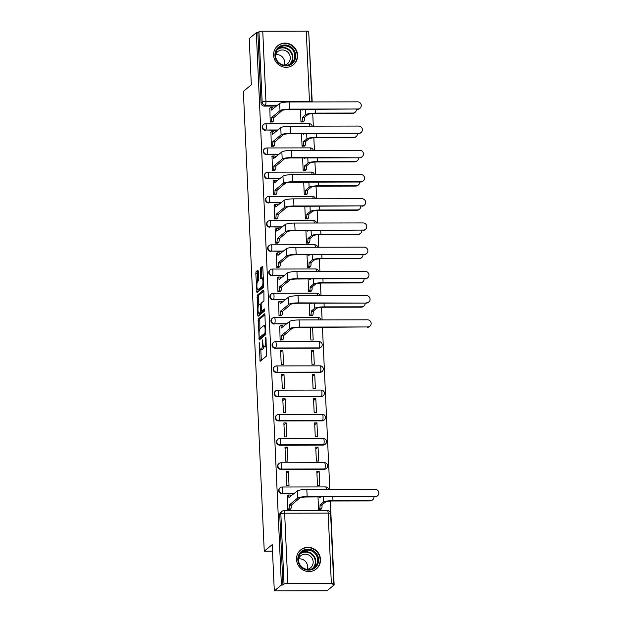 <?xml version="1.0" encoding="UTF-8"?>
<svg xmlns="http://www.w3.org/2000/svg" width="622" height="622" viewBox="0 0 622 622"><rect width="100%" height="100%" fill="white"/><g stroke="black" fill="none" stroke-linecap="round" stroke-linejoin="round"><path stroke-width="0.93" d="M259.211 342.598L260.097 361.32L266.465 356.095L266.014 338.096L265.718 337.233L265.617 340.592A4.96 1.143 -90.1 0 1 264.723 346.392L264.195 346.827A4.96 1.143 -90.1 0 1 263.985 346.913A4.96 1.143 -90.1 0 1 262.849 342.87L262.461 339.915L262.36 343.274A4.96 1.143 -90.1 0 1 261.465 349.074L260.937 349.51A4.96 1.143 -90.1 0 1 260.727 349.595A4.96 1.143 -90.1 0 1 259.599 345.56L259.211 342.598M275.266 348.297L318.783 348.211A3.157 3.024 50.5 0 0 320.649 347.542L321.045 347.216A3.157 3.024 -129.5 0 1 319.172 347.885L275.655 347.97A3.157 3.024 -129.5 0 1 273.501 342.427L273.112 342.753A3.157 3.024 50.5 0 0 275.266 348.297L275.655 347.97A3.157 0.731 89.9 0 0 276.23 344.277A3.157 0.731 89.9 0 0 275.507 341.703A3.157 3.157 0 0 0 273.501 342.427M276.362 372.508L319.879 372.43A3.157 3.024 50.5 0 0 321.753 371.762L322.142 371.435A3.157 3.024 -129.5 0 1 320.276 372.104L276.759 372.189A3.157 3.024 -129.5 0 1 274.605 366.646L274.209 366.972A3.157 3.024 50.5 0 0 276.362 372.508L276.759 372.189A3.157 0.731 89.9 0 0 277.326 368.496A3.157 0.731 89.9 0 0 276.611 365.923A3.157 3.157 0 0 0 274.605 366.646M277.466 396.727L320.983 396.642A3.157 3.024 50.5 0 0 322.849 395.981L323.238 395.654A3.157 3.024 -129.5 0 1 321.372 396.323L277.855 396.408A3.157 3.024 -129.5 0 1 275.702 390.865L275.313 391.184A3.157 3.024 50.5 0 0 277.466 396.727L277.855 396.408A3.157 0.731 89.9 0 0 278.431 392.715A3.157 0.731 89.9 0 0 277.707 390.142A3.157 3.157 0 0 0 275.702 390.865M278.563 420.946L322.079 420.861A3.157 3.024 50.5 0 0 323.945 420.2L324.342 419.873A3.157 3.024 -129.5 0 1 322.468 420.542L278.959 420.627A3.157 3.024 -129.5 0 1 276.806 415.084L276.409 415.403A3.157 3.024 50.5 0 0 278.563 420.946L278.959 420.627A3.157 0.731 89.9 0 0 279.527 416.934A3.157 0.731 89.9 0 0 278.812 414.361A3.157 3.157 0 0 0 276.806 415.084M279.667 445.165L323.176 445.08A3.157 3.024 50.5 0 0 325.049 444.411L325.438 444.092A3.157 3.024 -129.5 0 1 323.572 444.761L280.055 444.839A3.157 3.024 -129.5 0 1 277.902 439.295L277.513 439.622A3.157 3.024 50.5 0 0 279.667 445.165L280.055 444.839A3.157 0.731 89.9 0 0 280.631 441.146A3.157 0.731 89.9 0 0 279.908 438.58A3.157 3.157 0 0 0 277.902 439.295M280.763 469.385L324.28 469.299A3.157 3.024 50.5 0 0 326.146 468.63L326.542 468.312A3.157 3.024 -129.5 0 1 324.668 468.972L281.152 469.058A3.157 3.024 -129.5 0 1 279.006 463.514L278.609 463.841A3.157 3.024 50.5 0 0 280.763 469.385L281.152 469.058A3.157 0.731 89.9 0 0 281.727 465.365A3.157 0.731 89.9 0 0 281.004 462.791A3.157 3.157 0 0 0 279.006 463.514M296.507 559.458A12.323 11.787 50.5 0 0 303.746 570.335A12.323 11.787 50.5 0 0 316.341 568.943A12.323 11.787 50.5 0 0 320.493 559.411A12.323 11.787 50.5 0 0 313.247 548.534A12.323 11.787 50.5 0 0 300.659 549.926A12.323 11.787 50.5 0 0 296.507 559.458M273.61 55.226A12.323 11.787 50.5 0 0 280.849 66.103A12.323 11.787 50.5 0 0 293.444 64.711A12.323 11.787 50.5 0 0 297.596 55.179A12.323 11.787 50.5 0 0 290.35 44.302A12.323 11.787 50.5 0 0 277.762 45.694A12.323 11.787 50.5 0 0 273.61 55.226M258.278 271.394L257.928 270.135L256.093 271.612L255.813 273.431L256.987 292.674L263.347 287.45L263.635 285.638L262.811 267.654L262.461 266.395L260.26 268.183L260.33 277.692L260.68 278.951L261.808 278.05A4.152 0.956 -90.1 0 1 261.986 277.98A4.152 0.956 -90.1 0 1 262.943 281.735A4.152 0.956 -90.1 0 1 262.173 286.206L258.029 289.627A4.152 0.956 -90.1 0 1 257.85 289.697A4.152 0.956 -90.1 0 1 256.894 285.933A4.152 0.956 -90.1 0 1 257.656 281.471L258.348 280.903L258.628 279.091L258.278 271.394M287.83 583.537L331.347 583.459A3.157 0.568 177.4 0 1 333.796 583.903A3.157 0.568 177.4 0 1 333.711 584.035L332.607 584.952L334.146 584.944L327.048 590.799L274.302 590.9L272.203 544.639L264.249 551.193L243.373 91.364L251.327 84.81L249.22 38.541L256.318 32.694L281.401 585.045L282.94 585.045L284.044 584.136L280.849 513.811A3.157 3.024 -129.5 0 1 281.914 511.362L280.81 512.279A3.157 3.024 -129.5 0 0 279.745 514.721L280.849 513.811A3.157 0.568 177.4 0 1 284.643 513.212L287.83 583.537A3.157 0.568 177.4 0 0 284.044 584.136M274.302 590.9L281.401 585.045M258.247 319.008L259.203 340.032L265.501 334.838L264.964 315.043L264.544 313.815L258.247 319.008L259.786 319L259.872 328.844M257.71 315.105L257.174 295.31L263.471 290.116L263.891 291.353L263.961 300.861L261.403 302.968L261.123 304.78L261.707 311.148L264.482 308.909L264.529 311.054L258.122 316.341L257.71 315.105L259.242 315.105L259.164 313.379M276.502 106.09L264.264 106.113L265.369 105.204A3.157 3.024 -129.5 0 1 262.157 102.101L258.962 31.776A3.157 0.568 -2.6 0 1 262.748 31.186L306.265 31.1A3.157 0.568 -2.6 0 1 308.714 31.543L311.902 101.868A3.157 0.568 -2.6 0 0 309.461 101.425L306.265 31.1M334.146 584.944L330.336 501.068M329.808 489.421L322.453 327.421M322.11 319.895L321.535 307.322M321.006 295.675L320.439 283.103M319.91 271.464L319.335 258.892M318.806 247.245L318.239 234.673M317.71 223.026L317.134 210.454M316.606 198.807L316.038 186.235M315.51 174.588L314.942 162.015M314.413 150.369L313.838 137.796M313.309 126.157L312.742 113.585M312.213 101.938L308.761 32.593M256.318 32.694L257.858 32.686L258.962 31.776M287.434 495.61L287.815 509.581L290.116 509.379M288.39 471.39L286.081 471.39L286.719 485.362L289.02 485.362L288.39 471.39L286.167 473.218M319.14 471.328L316.839 471.328L317.469 485.3L319.778 485.3L319.14 471.328L316.917 473.163M287.286 447.171L284.985 447.171L285.615 461.143L287.924 461.143L287.286 447.171L285.063 448.998M318.044 447.109L315.735 447.117L316.373 461.089L318.674 461.081L318.044 447.109L315.82 448.944M286.19 422.952L283.881 422.952L284.518 436.924L286.828 436.924L286.19 422.952L283.966 424.787M316.94 422.89L314.639 422.898L315.268 436.869L317.578 436.862L316.94 422.89L314.716 424.725M285.086 398.733L282.785 398.741L283.414 412.713L285.723 412.705L285.086 398.733L282.87 400.568M315.844 398.671L313.535 398.679L314.172 412.65L316.474 412.643L315.844 398.671L313.62 400.506M283.99 374.514L281.68 374.522L282.318 388.493L284.627 388.486L283.99 374.514L281.766 376.349M314.74 374.452L312.438 374.46L313.068 388.431L315.377 388.423L314.74 374.452L312.516 376.287M282.893 350.295L280.584 350.303L281.222 364.274L283.523 364.267L282.893 350.295L280.67 352.13M313.643 350.24L311.334 350.24L311.972 364.212L314.281 364.212L313.643 350.24L311.42 352.068M279.737 326.083L280.118 340.055L282.419 339.853M310.3 327.444L310.868 339.993L313.177 339.993L312.609 327.436M310.821 327.444L310.324 327.856M278.633 301.864L279.021 315.836L281.315 315.634M309.204 303.225L309.772 315.782L312.073 315.572M277.536 277.645L277.917 291.617L280.219 291.415M308.1 279.006L308.675 291.562L310.969 291.353M276.44 253.426L276.821 267.398L279.115 267.196M307.004 254.787L307.571 267.343L309.873 267.141M275.336 229.215L275.717 243.186L278.018 242.977M305.9 230.568L306.475 243.124L308.769 242.922M274.24 204.996L274.621 218.967L276.914 218.765M304.803 206.356L305.371 218.905L307.672 218.703M273.136 180.777L273.517 194.748L275.818 194.546M303.707 182.137L304.275 194.686L306.568 194.484M272.039 156.557L272.42 170.529L274.714 170.327M302.603 157.918L303.171 170.467L305.472 170.265M270.935 132.338L271.324 146.31L273.618 146.108M301.507 133.699L302.074 146.256L304.368 146.046M269.839 108.119L270.22 122.091L272.522 121.889M300.403 109.48L300.97 122.036L303.272 121.826M277.599 130.309L265.757 130.006A3.157 3.024 -129.5 0 1 263.604 124.462L263.215 124.789A3.157 3.024 50.5 0 0 265.369 130.332M278.703 154.528L266.861 154.225A3.157 3.024 -129.5 0 1 264.708 148.681L264.311 149.008A3.157 3.024 50.5 0 0 266.465 154.551M279.799 178.747L267.958 178.444A3.157 3.024 -129.5 0 1 265.804 172.9L265.415 173.227A3.157 3.024 50.5 0 0 267.569 178.771M280.903 202.959L269.062 202.663A3.157 3.024 -129.5 0 1 266.908 197.12L266.511 197.446A3.157 3.024 50.5 0 0 268.665 202.99M281.999 227.178L270.158 226.882A3.157 3.024 -129.5 0 1 268.004 221.339L267.615 221.657A3.157 3.024 50.5 0 0 269.769 227.201M283.096 251.397L271.254 251.101A3.157 3.024 -129.5 0 1 269.108 245.558L268.712 245.877A3.157 3.024 50.5 0 0 270.865 251.42M284.2 275.616L272.358 275.313A3.157 3.024 -129.5 0 1 270.205 269.777L269.816 270.096A3.157 3.024 50.5 0 0 271.962 275.639M285.296 299.835L273.455 299.532A3.157 3.024 -129.5 0 1 271.309 293.988L270.912 294.315A3.157 3.024 50.5 0 0 273.066 299.858M286.4 324.054L274.559 323.751A3.157 3.024 -129.5 0 1 272.405 318.207L272.016 318.534A3.157 3.024 50.5 0 0 274.162 324.078M294.097 493.58L282.256 493.277A3.157 3.024 -129.5 0 1 280.102 487.734L279.713 488.06A3.157 3.024 50.5 0 0 281.859 493.604M264.249 551.193L272.498 551.178M317.998 496.97L318.573 509.519L320.866 509.317M257.858 32.686L261.053 103.019A3.157 3.024 50.5 0 0 264.264 106.113M282.94 585.045L279.745 514.721M260.727 349.595L262.266 349.595A4.96 1.143 -90.1 0 0 262.476 349.51L260.937 349.51M263.759 346.812A4.96 1.143 -90.1 0 1 263.005 349.074L262.476 349.51M263.985 346.913L265.524 346.913A4.96 1.143 -90.1 0 0 265.734 346.819L264.195 346.827M266.387 346.252A4.96 1.143 -90.1 0 1 266.255 346.392L265.734 346.819M260.812 349.595L261.31 360.356M264.949 314.748L259.786 319M260.268 337.598L260.338 339.099M259.195 336.72L259.491 337.583L265.019 333.027L265.12 329.543A4.96 1.143 -90.1 0 0 263.985 325.508A4.96 1.143 -90.1 0 0 263.775 325.594L259.996 328.711A4.96 1.143 -90.1 0 0 259.094 334.512L259.195 336.72M260.937 337.583L259.491 337.583M265.781 333.664L261.03 337.583M258.791 305.122L258.425 297.122L256.886 297.122M263.868 291.049L258.705 295.31L258.425 297.122M263.176 311.117L264.731 309.943M258.752 305.153A4.152 0.956 -90.1 0 0 257.99 309.616A4.152 0.956 -90.1 0 0 258.946 313.379A4.152 0.956 -90.1 0 0 259.125 313.301L260.587 312.096L260.634 305.184L260.284 303.917L258.752 305.153M258.946 313.379L260.486 313.371A4.152 0.956 -90.1 0 0 260.657 313.301L259.125 313.301M262.383 311.14L262.119 312.096L260.657 313.301M257.85 289.697L259.39 289.697A4.152 0.956 -90.1 0 0 259.568 289.619L258.029 289.627M263.627 286.268L259.568 289.619M262.795 267.359L261.8 268.175L261.52 269.987L261.885 277.995M258.091 289.697L258.192 291.702M258.262 271.091L257.632 271.612L257.352 273.423L257.718 281.424M372.733 499.769L372.267 500.15A3.631 3.475 -129.5 0 1 370.113 500.92L332.521 500.99A5.925 1.073 177.4 0 0 325.415 502.102L322.033 504.893L320.027 504.901L323.417 502.109A7.977 1.438 -2.6 0 1 332.988 500.609L370.58 500.531A3.631 3.475 50.5 0 0 373.946 496.861M322.033 504.893L322.04 505.126A3.157 0.731 89.9 0 1 321.465 508.819L319.467 508.827A3.157 0.731 -90.1 0 0 320.042 505.134L320.027 504.901M318.627 509.519L319.467 508.827M319.988 497.522L320.672 496.962M319.692 497.53A3.157 0.731 -90.1 0 0 319.661 496.962M320.625 509.519L321.465 508.819M375.501 496.473A3.631 3.475 50.5 0 0 378.627 491.73A3.631 3.475 50.5 0 0 375.175 489.335L306.825 489.467L307.151 496.605L375.501 496.473L306.685 496.994A5.925 1.073 177.4 0 0 299.586 498.105L291.29 505.188A3.157 0.731 89.9 0 1 290.715 508.882L289.875 509.573M377.647 495.711L377.189 496.092A3.631 3.475 -129.5 0 1 375.035 496.861M291.275 504.955L289.277 504.963L297.588 498.105A7.977 1.438 -2.6 0 1 307.151 496.605M287.869 509.581L288.717 508.889A3.157 0.731 -90.1 0 0 289.284 505.196L289.277 504.963M290.085 495.065A3.157 0.731 89.9 0 1 290.225 495.011A3.157 0.731 89.9 0 1 290.808 496.286M287.193 495.812L288.087 495.065A3.157 0.731 -90.1 0 1 288.227 495.011A3.157 0.731 -90.1 0 1 288.942 497.584L297.262 490.968A7.977 1.438 -2.6 0 1 306.825 489.467M303.435 568.757A10.667 10.201 -129.5 0 1 298.988 554.451A10.667 10.201 -129.5 0 1 312.99 550.587A10.667 10.201 -129.5 0 1 317.438 564.893A10.667 10.201 -129.5 0 1 303.435 568.757M312.462 551.403A9.874 9.447 50.5 0 0 301.756 552.196A9.874 9.447 50.5 0 0 303.614 568.228A9.874 9.447 50.5 0 0 314.32 567.435A9.874 9.447 50.5 0 0 312.462 551.403M298.474 558.914A7.775 7.433 -129.5 0 1 307.105 569.371M298.42 559.077A7.775 7.433 -129.5 0 1 309.08 555.205A7.775 7.433 -129.5 0 1 306.934 569.394M314.157 570.358A12.246 11.709 50.5 0 0 316.007 569.114A12.246 11.709 50.5 0 0 313.698 549.242A12.246 11.709 50.5 0 0 300.426 550.221A12.246 11.709 50.5 0 0 298.855 551.8M280.538 64.525A10.667 10.201 -129.5 0 1 276.09 50.219A10.667 10.201 -129.5 0 1 290.093 46.355A10.667 10.201 -129.5 0 1 294.54 60.661A10.667 10.201 -129.5 0 1 280.538 64.525M289.564 47.179A9.874 9.447 50.5 0 0 278.858 47.972A9.874 9.447 50.5 0 0 280.716 63.996A9.874 9.447 50.5 0 0 291.423 63.203A9.874 9.447 50.5 0 0 289.564 47.179M275.577 54.682A7.775 7.433 -129.5 0 1 284.207 65.139M275.523 54.845A7.775 7.433 -129.5 0 1 286.182 50.973A7.775 7.433 -129.5 0 1 284.036 65.17M291.259 66.126A12.246 11.709 50.5 0 0 293.11 64.89A12.246 11.709 50.5 0 0 290.801 45.009A12.246 11.709 50.5 0 0 277.529 45.989A12.246 11.709 50.5 0 0 275.958 47.575M363.932 306.024L363.466 306.405A3.631 3.475 -129.5 0 1 361.32 307.175L323.72 307.245A5.925 1.073 177.4 0 0 316.621 308.356L313.231 311.155L311.233 311.155L314.623 308.364A7.977 1.438 -2.6 0 1 324.186 306.864L361.779 306.794A3.631 3.475 50.5 0 0 365.153 303.116M313.231 311.155L313.239 311.389A3.157 0.731 89.9 0 1 312.672 315.082L310.673 315.082A3.157 0.731 -90.1 0 0 311.241 311.389L311.233 311.155M309.826 315.782L310.673 315.082M311.194 303.785L311.871 303.217M310.899 303.785A3.157 0.731 -90.1 0 0 310.86 303.225M311.824 315.774L312.672 315.082M362.836 281.805L362.369 282.186A3.631 3.475 -129.5 0 1 360.216 282.956L322.624 283.026A5.925 1.073 177.4 0 0 315.517 284.145L312.135 286.936L310.129 286.936L313.519 284.145A7.977 1.438 -2.6 0 1 323.09 282.645L360.682 282.575A3.631 3.475 50.5 0 0 364.049 278.897M312.135 286.936L312.143 287.17A3.157 0.731 89.9 0 1 311.568 290.863L309.569 290.863A3.157 0.731 -90.1 0 0 310.145 287.17L310.129 286.936M308.73 291.562L309.569 290.863M310.09 279.566L310.775 279.006M309.795 279.566A3.157 0.731 -90.1 0 0 309.764 279.006M310.728 291.555L311.568 290.863M361.732 257.586L361.265 257.967A3.631 3.475 -129.5 0 1 359.119 258.736L321.52 258.806A5.925 1.073 177.4 0 0 314.421 259.926L311.031 262.717L309.033 262.717L312.423 259.926A7.977 1.438 -2.6 0 1 321.986 258.425L359.586 258.355A3.631 3.475 50.5 0 0 362.953 254.678M311.031 262.717L311.039 262.95A3.157 0.731 89.9 0 1 310.471 266.644L308.473 266.644A3.157 0.731 -90.1 0 0 309.041 262.95L309.033 262.717M307.626 267.343L308.473 266.644M308.994 255.347L309.67 254.787M308.699 255.347A3.157 0.731 -90.1 0 0 308.66 254.787M309.624 267.336L310.471 266.644M360.636 233.367L360.169 233.755A3.631 3.475 -129.5 0 1 358.015 234.517L320.423 234.595A5.925 1.073 177.4 0 0 313.317 235.707L309.935 238.498L307.937 238.506L311.319 235.707A7.977 1.438 -2.6 0 1 320.89 234.206L358.482 234.136A3.631 3.475 50.5 0 0 361.848 230.467M309.935 238.498L309.943 238.731A3.157 0.731 89.9 0 1 309.367 242.424L307.369 242.432A3.157 0.731 -90.1 0 0 307.944 238.739L307.937 238.506M306.529 243.124L307.369 242.432M307.89 231.127L308.574 230.568M307.602 231.127A3.157 0.731 -90.1 0 0 307.563 230.568M308.528 243.116L309.367 242.424M359.532 209.155L359.073 209.536A3.631 3.475 -129.5 0 1 356.919 210.298L319.327 210.376A5.925 1.073 177.4 0 0 312.221 211.488L308.831 214.279L306.833 214.287L310.222 211.488A7.977 1.438 -2.6 0 1 319.786 209.995L357.386 209.917A3.631 3.475 50.5 0 0 360.752 206.247M308.831 214.279L308.846 214.512A3.157 0.731 89.9 0 1 308.271 218.205L306.273 218.213A3.157 0.731 -90.1 0 0 306.848 214.52L306.833 214.287M305.425 218.905L306.273 218.213M306.794 206.908L307.478 206.348M306.498 206.908A3.157 0.731 -90.1 0 0 306.459 206.348M307.431 218.905L308.271 218.205M358.435 184.936L357.969 185.317A3.631 3.475 -129.5 0 1 355.823 186.079L318.223 186.157A5.925 1.073 177.4 0 0 311.124 187.269L307.734 190.06L305.736 190.068L309.118 187.276A7.977 1.438 -2.6 0 1 318.689 185.776L356.282 185.698A3.631 3.475 50.5 0 0 359.656 182.028M307.734 190.06L307.742 190.293A3.157 0.731 89.9 0 1 307.175 193.986L305.169 193.994A3.157 0.731 -90.1 0 0 305.744 190.301L305.736 190.068M304.329 194.686L305.169 193.994M305.69 182.689L306.374 182.129M305.402 182.689A3.157 0.731 -90.1 0 0 305.363 182.129M306.327 194.686L307.175 193.986M357.331 160.717L356.873 161.098A3.631 3.475 -129.5 0 1 354.719 161.868L317.127 161.938A5.925 1.073 177.4 0 0 310.02 163.05L306.63 165.849L304.632 165.849L308.022 163.057A7.977 1.438 -2.6 0 1 317.585 161.557L355.185 161.479A3.631 3.475 50.5 0 0 358.552 157.809M306.63 165.849L306.646 166.082A3.157 0.731 89.9 0 1 306.071 169.767L304.072 169.775A3.157 0.731 -90.1 0 0 304.648 166.082L304.632 165.849M303.233 170.467L304.072 169.775M304.593 158.478L305.278 157.91M304.298 158.478A3.157 0.731 -90.1 0 0 304.259 157.918M305.231 170.467L306.071 169.767M356.235 136.498L355.768 136.879A3.631 3.475 -129.5 0 1 353.623 137.649L316.023 137.719A5.925 1.073 177.4 0 0 308.924 138.83L305.534 141.629L303.536 141.629L306.926 138.838A7.977 1.438 -2.6 0 1 316.489 137.338L354.081 137.268A3.631 3.475 50.5 0 0 357.456 133.59M305.534 141.629L305.542 141.863A3.157 0.731 89.9 0 1 304.974 145.556L302.976 145.556A3.157 0.731 -90.1 0 0 303.544 141.863L303.536 141.629M302.129 146.256L302.976 145.556M303.497 134.259L304.174 133.691M303.202 134.259A3.157 0.731 -90.1 0 0 303.163 133.699M304.127 146.248L304.974 145.556M355.131 112.279L354.672 112.66A3.631 3.475 -129.5 0 1 352.518 113.429L314.926 113.499A5.925 1.073 177.4 0 0 307.82 114.619L304.43 117.41L302.432 117.41L305.822 114.619A7.977 1.438 -2.6 0 1 315.385 113.118L352.985 113.049A3.631 3.475 50.5 0 0 356.352 109.371M304.43 117.41L304.446 117.644A3.157 0.731 89.9 0 1 303.87 121.337L301.872 121.337A3.157 0.731 -90.1 0 0 302.447 117.644L302.432 117.41M301.032 122.036L301.872 121.337M302.393 110.04L303.077 109.48M302.098 110.04A3.157 0.731 -90.1 0 0 302.059 109.48M303.031 122.029L303.87 121.337M367.804 326.947A3.631 3.475 50.5 0 0 370.93 322.204A3.631 3.475 50.5 0 0 367.478 319.809L299.128 319.941L299.454 327.086L367.804 326.947L298.988 327.467A5.925 1.073 177.4 0 0 291.889 328.579L283.585 335.662A3.157 0.731 89.9 0 1 283.018 339.355L282.17 340.055M369.95 326.185L369.491 326.566A3.631 3.475 -129.5 0 1 367.338 327.335M283.578 335.429L281.579 335.437L289.891 328.579A7.977 1.438 -2.6 0 1 299.454 327.086M280.172 340.055L281.02 339.363A3.157 0.731 -90.1 0 0 281.587 335.67L281.579 335.437M282.388 325.539A3.157 0.731 89.9 0 1 282.52 325.485A3.157 0.731 89.9 0 1 283.111 326.76M279.496 326.286L280.39 325.547A3.157 0.731 -90.1 0 1 280.522 325.485A3.157 0.731 -90.1 0 1 281.245 328.058L289.564 321.442A7.977 1.438 -2.6 0 1 299.128 319.941M366.7 302.735A3.631 3.475 50.5 0 0 369.833 297.992A3.631 3.475 50.5 0 0 366.381 295.59L298.031 295.722L298.358 302.867L366.241 303.116L297.891 303.248A5.925 1.073 177.4 0 0 290.785 304.36L282.489 311.443A3.157 0.731 89.9 0 1 281.914 315.136L281.074 315.836M368.854 301.965L368.387 302.346A3.631 3.475 -129.5 0 1 366.241 303.116M282.481 311.21L280.483 311.218L288.787 304.368A7.977 1.438 -2.6 0 1 298.358 302.867M279.076 315.836L279.916 315.144A3.157 0.731 -90.1 0 0 280.491 311.451L280.483 311.218M281.292 301.32A3.157 0.731 89.9 0 1 281.424 301.266A3.157 0.731 89.9 0 1 282.015 302.549M278.392 302.067L279.294 301.328A3.157 0.731 -90.1 0 1 279.426 301.273A3.157 0.731 -90.1 0 1 280.141 303.839L288.46 297.223A7.977 1.438 -2.6 0 1 298.031 295.722M365.604 278.516A3.631 3.475 50.5 0 0 368.729 273.773A3.631 3.475 50.5 0 0 365.277 271.371L296.927 271.503L297.254 278.648L365.604 278.516L296.787 279.029A5.925 1.073 177.4 0 0 289.689 280.141L281.393 287.224A3.157 0.731 89.9 0 1 280.817 290.917L279.978 291.617M367.75 277.746L367.291 278.127A3.631 3.475 -129.5 0 1 365.137 278.897M281.377 286.991L279.379 286.999L287.691 280.149A7.977 1.438 -2.6 0 1 297.254 278.648M277.972 291.617L278.819 290.925A3.157 0.731 -90.1 0 0 279.387 287.232L279.379 286.999M280.188 277.101A3.157 0.731 89.9 0 1 280.328 277.047A3.157 0.731 89.9 0 1 280.911 278.329M277.295 277.847L278.19 277.109A3.157 0.731 -90.1 0 1 278.329 277.054A3.157 0.731 -90.1 0 1 279.045 279.628L287.364 273.004A7.977 1.438 -2.6 0 1 296.927 271.503M364.5 254.297A3.631 3.475 50.5 0 0 367.633 249.554A3.631 3.475 50.5 0 0 364.181 247.152L295.831 247.284L296.158 254.429L364.041 254.678L295.691 254.81A5.925 1.073 177.4 0 0 288.585 255.922L280.289 263.013A3.157 0.731 89.9 0 1 279.721 266.706L278.874 267.398M366.653 253.527L366.187 253.908A3.631 3.475 -129.5 0 1 364.041 254.678M280.281 262.779L278.283 262.779L286.587 255.93A7.977 1.438 -2.6 0 1 296.158 254.429M276.876 267.398L277.715 266.706A3.157 0.731 -90.1 0 0 278.291 263.013L278.283 262.779M279.091 252.882A3.157 0.731 89.9 0 1 279.224 252.827A3.157 0.731 89.9 0 1 279.814 254.11M276.191 253.628L277.093 252.89A3.157 0.731 -90.1 0 1 277.225 252.835A3.157 0.731 -90.1 0 1 277.948 255.409L286.268 248.784A7.977 1.438 -2.6 0 1 295.831 247.284M363.403 230.078A3.631 3.475 50.5 0 0 366.529 225.335A3.631 3.475 50.5 0 0 363.077 222.94L294.727 223.073L295.053 230.21L363.403 230.078L294.595 230.591A5.925 1.073 177.4 0 0 287.488 231.711L279.192 238.794A3.157 0.731 89.9 0 1 278.617 242.487L277.777 243.179M365.557 229.308L365.091 229.697A3.631 3.475 -129.5 0 1 362.937 230.459M279.177 238.56L277.179 238.56L285.49 231.711A7.977 1.438 -2.6 0 1 295.053 230.21M275.779 243.186L276.619 242.487A3.157 0.731 -90.1 0 0 277.194 238.794L277.179 238.56M277.987 228.671A3.157 0.731 89.9 0 1 278.127 228.616A3.157 0.731 89.9 0 1 278.71 229.891M275.095 229.409L275.989 228.671A3.157 0.731 -90.1 0 1 276.129 228.616A3.157 0.731 -90.1 0 1 276.844 231.19L285.164 224.573A7.977 1.438 -2.6 0 1 294.727 223.073M362.307 205.859A3.631 3.475 50.5 0 0 365.433 201.116A3.631 3.475 50.5 0 0 361.981 198.721L293.631 198.853L293.957 205.991L362.307 205.859L293.491 206.372A5.925 1.073 177.4 0 0 286.392 207.491L278.088 214.574A3.157 0.731 89.9 0 1 277.521 218.268L276.673 218.96M364.453 205.097L363.987 205.478A3.631 3.475 -129.5 0 1 361.841 206.24M278.081 214.341L276.082 214.341L284.386 207.491A7.977 1.438 -2.6 0 1 293.957 205.991M274.675 218.967L275.523 218.268A3.157 0.731 -90.1 0 0 276.09 214.574L276.082 214.341M276.891 204.451A3.157 0.731 89.9 0 1 277.023 204.397A3.157 0.731 89.9 0 1 277.614 205.672M273.991 205.19L274.893 204.451A3.157 0.731 -90.1 0 1 275.025 204.397A3.157 0.731 -90.1 0 1 275.748 206.97L284.067 200.354A7.977 1.438 -2.6 0 1 293.631 198.853M361.203 181.64A3.631 3.475 50.5 0 0 364.329 176.897A3.631 3.475 50.5 0 0 360.877 174.502L292.534 174.634L292.853 181.772L361.203 181.64L360.744 182.028L292.394 182.16A5.925 1.073 177.4 0 0 285.288 183.272L276.992 190.355A3.157 0.731 89.9 0 1 276.417 194.048L275.577 194.74M363.357 180.878L362.89 181.259A3.631 3.475 -129.5 0 1 360.744 182.028M276.977 190.122L274.978 190.13L283.29 183.272A7.977 1.438 -2.6 0 1 292.853 181.772M273.579 194.748L274.419 194.056A3.157 0.731 -90.1 0 0 274.994 190.363L274.978 190.13M275.787 180.232A3.157 0.731 89.9 0 1 275.927 180.178A3.157 0.731 89.9 0 1 276.51 181.453M272.895 180.979L273.789 180.232A3.157 0.731 -90.1 0 1 273.929 180.178A3.157 0.731 -90.1 0 1 274.644 182.751L282.963 176.135A7.977 1.438 -2.6 0 1 292.534 174.634M360.107 157.428A3.631 3.475 50.5 0 0 363.232 152.678A3.631 3.475 50.5 0 0 359.78 150.283L291.43 150.415L291.757 157.56L359.64 157.809L291.29 157.941A5.925 1.073 177.4 0 0 284.192 159.053L275.888 166.136A3.157 0.731 89.9 0 1 275.321 169.829L274.473 170.529M362.253 156.658L361.794 157.039A3.631 3.475 -129.5 0 1 359.64 157.809M275.88 165.903L273.882 165.911L282.194 159.061A7.977 1.438 -2.6 0 1 291.757 157.56M272.475 170.529L273.322 169.837A3.157 0.731 -90.1 0 0 273.89 166.144L273.882 165.911M274.691 156.013A3.157 0.731 89.9 0 1 274.823 155.959A3.157 0.731 89.9 0 1 275.414 157.234M271.798 156.76L272.693 156.021A3.157 0.731 -90.1 0 1 272.825 155.959A3.157 0.731 -90.1 0 1 273.548 158.532L281.867 151.916A7.977 1.438 -2.6 0 1 291.43 150.415M359.003 133.209A3.631 3.475 50.5 0 0 362.136 128.466A3.631 3.475 50.5 0 0 358.684 126.064L290.334 126.196L290.653 133.341L359.003 133.209L290.194 133.722A5.925 1.073 177.4 0 0 283.088 134.834L274.792 141.917A3.157 0.731 89.9 0 1 274.216 145.61L273.377 146.31M361.157 132.439L360.69 132.82A3.631 3.475 -129.5 0 1 358.544 133.59M274.784 141.684L272.778 141.692L281.09 134.842A7.977 1.438 -2.6 0 1 290.653 133.341M271.379 146.31L272.218 145.618A3.157 0.731 -90.1 0 0 272.794 141.925L272.778 141.692M273.594 131.794A3.157 0.731 89.9 0 1 273.727 131.74A3.157 0.731 89.9 0 1 274.31 133.022M270.694 132.54L271.589 131.802A3.157 0.731 -90.1 0 1 271.728 131.747A3.157 0.731 -90.1 0 1 272.444 134.313L280.763 127.697A7.977 1.438 -2.6 0 1 290.334 126.196M357.907 108.99A3.631 3.475 50.5 0 0 361.032 104.247A3.631 3.475 50.5 0 0 357.58 101.845L289.23 101.977L289.557 109.122L357.907 108.99L289.09 109.503A5.925 1.073 177.4 0 0 281.991 110.615L273.688 117.698A3.157 0.731 89.9 0 1 273.12 121.391L272.273 122.091M360.052 108.22L359.594 108.601A3.631 3.475 -129.5 0 1 357.44 109.371M273.68 117.472L271.682 117.472L279.993 110.623A7.977 1.438 -2.6 0 1 289.557 109.122M270.275 122.091L271.122 121.399A3.157 0.731 -90.1 0 0 271.69 117.706L271.682 117.472M272.49 107.575A3.157 0.731 89.9 0 1 272.623 107.52A3.157 0.731 89.9 0 1 273.213 108.803M269.598 108.321L270.492 107.583A3.157 0.731 -90.1 0 1 270.624 107.528A3.157 0.731 -90.1 0 1 271.347 110.102L279.667 103.477A7.977 1.438 -2.6 0 1 289.23 101.977M259.522 343.865L259.009 343.865M266.029 338.5L265.524 338.5M262.779 341.183L262.266 341.183M318.783 348.211L319.172 347.885A3.157 0.731 -90.1 0 0 319.747 344.191A3.157 0.731 89.9 0 0 319.024 341.618A3.157 0.731 89.9 0 0 318.892 341.672M319.879 372.43L320.276 372.104A3.157 0.731 -90.1 0 0 320.843 368.411A3.157 0.731 89.9 0 0 320.128 365.837A3.157 0.731 89.9 0 0 319.988 365.892M320.983 396.642L321.372 396.323A3.157 0.731 -90.1 0 0 321.947 392.63A3.157 0.731 89.9 0 0 321.224 390.056A3.157 0.731 89.9 0 0 321.092 390.111M322.079 420.861L322.468 420.542A3.157 0.731 -90.1 0 0 323.043 416.849A3.157 0.731 89.9 0 0 322.32 414.275A3.157 0.731 89.9 0 0 322.188 414.33M323.176 445.08L323.572 444.761A3.157 0.731 -90.1 0 0 324.14 441.068A3.157 0.731 89.9 0 0 323.424 438.494A3.157 0.731 89.9 0 0 323.292 438.549M324.28 469.299L324.668 468.972A3.157 0.731 -90.1 0 0 325.244 465.279A3.157 0.731 89.9 0 0 324.521 462.714A3.157 0.731 89.9 0 0 324.389 462.768M277.606 105.18L265.369 105.204A3.157 0.731 89.9 0 0 265.944 101.51L309.461 101.425A3.157 0.731 89.9 0 1 309.476 101.938M262.748 31.186L265.944 101.51A3.157 0.568 177.4 0 0 262.157 102.101L261.053 103.019M331.347 583.459L328.159 513.127L284.643 513.212A3.157 0.731 -90.1 0 0 283.92 510.646A3.157 3.157 0 0 0 281.914 511.362M277.995 129.982L265.757 130.006A3.157 0.731 89.9 0 0 266.333 126.313A3.157 0.731 89.9 0 0 265.61 123.747A3.157 3.157 0 0 0 263.604 124.462M279.091 154.202L266.861 154.225A3.157 0.731 89.9 0 0 267.429 150.532A3.157 0.731 89.9 0 0 266.714 147.958A3.157 3.157 0 0 0 264.708 148.681M280.195 178.421L267.958 178.444A3.157 0.731 89.9 0 0 268.533 174.751A3.157 0.731 89.9 0 0 267.81 172.177A3.157 3.157 0 0 0 265.804 172.9M281.292 202.64L269.062 202.663A3.157 0.731 89.9 0 0 269.629 198.97A3.157 0.731 89.9 0 0 268.914 196.396A3.157 3.157 0 0 0 266.908 197.12M282.388 226.859L270.158 226.882A3.157 0.731 89.9 0 0 270.733 223.189A3.157 0.731 89.9 0 0 270.01 220.616A3.157 3.157 0 0 0 268.004 221.339M283.492 251.078L271.254 251.101A3.157 0.731 89.9 0 0 271.83 247.408A3.157 0.731 89.9 0 0 271.106 244.835A3.157 3.157 0 0 0 269.108 245.558M284.588 275.289L272.358 275.313A3.157 0.731 89.9 0 0 272.926 271.62A3.157 0.731 89.9 0 0 272.211 269.054A3.157 3.157 0 0 0 270.205 269.777M285.692 299.509L273.455 299.532A3.157 0.731 89.9 0 0 274.03 295.839A3.157 0.731 89.9 0 0 273.307 293.273A3.157 3.157 0 0 0 271.309 293.988M286.789 323.728L274.559 323.751A3.157 0.731 89.9 0 0 275.126 320.058A3.157 0.731 89.9 0 0 274.411 317.484A3.157 3.157 0 0 0 272.405 318.207M294.486 493.254L282.256 493.277A3.157 0.731 89.9 0 0 282.823 489.584A3.157 0.731 89.9 0 0 282.108 487.01A3.157 3.157 0 0 0 280.102 487.734M281.976 487.065A3.157 0.731 89.9 0 1 282.108 487.01L325.625 486.925A3.157 0.731 89.9 0 1 326.34 489.428M325.485 486.987A3.157 0.731 89.9 0 1 325.625 486.925A3.157 3.157 0 0 1 328.719 489.428M280.872 462.854A3.157 0.731 89.9 0 1 281.004 462.791L324.521 462.714A3.157 3.157 0 0 1 326.542 468.312M279.776 438.634A3.157 0.731 89.9 0 1 279.908 438.58L323.424 438.494A3.157 3.157 0 0 1 325.438 444.092M278.672 414.415A3.157 0.731 89.9 0 1 278.812 414.361L322.32 414.275A3.157 3.157 0 0 1 324.342 419.873M277.575 390.196A3.157 0.731 89.9 0 1 277.707 390.142L321.224 390.056A3.157 3.157 0 0 1 323.238 395.654M276.471 365.977A3.157 0.731 89.9 0 1 276.611 365.923L320.128 365.837A3.157 3.157 0 0 1 322.142 371.435M275.375 341.758A3.157 0.731 89.9 0 1 275.507 341.703L319.024 341.618A3.157 3.157 0 0 1 321.045 347.216M274.271 317.539A3.157 0.731 89.9 0 1 274.411 317.484L317.928 317.407A3.157 0.731 89.9 0 1 318.643 319.902M317.788 317.461A3.157 0.731 89.9 0 1 317.928 317.407A3.157 3.157 0 0 1 321.022 319.902M273.175 293.327A3.157 0.731 89.9 0 1 273.307 293.273L316.823 293.187A3.157 0.731 89.9 0 1 317.539 295.683M316.691 293.242A3.157 0.731 89.9 0 1 316.823 293.187A3.157 3.157 0 0 1 319.918 295.683M272.078 269.108A3.157 0.731 89.9 0 1 272.211 269.054L315.727 268.968A3.157 0.731 89.9 0 1 316.442 271.464M315.587 269.023A3.157 0.731 89.9 0 1 315.727 268.968A3.157 3.157 0 0 1 318.822 271.464M270.974 244.889A3.157 0.731 89.9 0 1 271.106 244.835L314.623 244.749A3.157 0.731 89.9 0 1 315.338 247.253M314.491 244.804A3.157 0.731 89.9 0 1 314.623 244.749A3.157 3.157 0 0 1 317.725 247.245M269.878 220.67A3.157 0.731 89.9 0 1 270.01 220.616L313.527 220.53A3.157 0.731 89.9 0 1 314.242 223.034M313.395 220.585A3.157 0.731 89.9 0 1 313.527 220.53A3.157 3.157 0 0 1 316.621 223.026M268.774 196.451A3.157 0.731 89.9 0 1 268.914 196.396L312.423 196.311A3.157 0.731 89.9 0 1 313.146 198.815M312.291 196.365A3.157 0.731 89.9 0 1 312.423 196.311A3.157 3.157 0 0 1 315.525 198.807M267.678 172.232A3.157 0.731 89.9 0 1 267.81 172.177L311.327 172.092A3.157 0.731 89.9 0 1 312.042 174.595M311.194 172.154A3.157 0.731 89.9 0 1 311.327 172.092A3.157 3.157 0 0 1 314.421 174.588M266.574 148.02A3.157 0.731 89.9 0 1 266.714 147.958L310.23 147.88A3.157 0.731 89.9 0 1 310.946 150.376M310.09 147.935A3.157 0.731 89.9 0 1 310.23 147.88A3.157 3.157 0 0 1 313.325 150.376M265.477 123.801A3.157 0.731 89.9 0 1 265.61 123.747L309.126 123.661A3.157 0.731 89.9 0 1 309.842 126.157M308.994 123.716A3.157 0.731 89.9 0 1 309.126 123.661A3.157 3.157 0 0 1 312.221 126.157M327.436 510.561A3.157 0.731 -90.1 0 1 328.159 513.127A3.157 0.568 -2.6 0 1 330.601 513.578A3.157 3.157 0 0 0 327.436 510.561L283.92 510.646M263.005 349.074L261.465 349.074M262.873 343.274L262.36 343.274M266.255 346.392L264.723 346.392M266.123 340.592L265.617 340.592M261.287 360.052L259.747 360.06M260.323 338.796L258.783 338.803M259.506 320.812L257.967 320.82M265.781 333.019L265.019 333.027M265.726 331.751L265.213 331.751M265.625 329.543L265.12 329.543M258.705 295.31L257.174 295.31M263.308 311.117L261.776 311.117M262.119 312.096L260.587 312.096M261.388 310.285L260.867 310.285M261.139 305.184L260.634 305.184M263.635 286.198L262.173 286.206M261.87 277.684L260.33 277.692M261.52 269.987L259.98 269.995M261.8 268.175L260.26 268.183M258.169 291.407L256.629 291.407M257.352 273.423L255.813 273.431M257.632 271.612L256.093 271.612M370.113 500.92L370.58 500.531M322.04 505.126L320.042 505.134M323.417 502.109L323.183 496.962M332.988 500.609L332.817 496.939M289.284 505.196L291.29 505.188M297.262 490.968L297.588 498.105M288.717 508.889L290.715 508.882M300.877 553.028A9.874 9.447 -129.5 0 1 310.603 552.935A9.874 9.447 -129.5 0 1 313.34 568.143M312.252 568.718A9.548 9.136 50.5 0 0 310.277 553.362A9.548 9.136 50.5 0 0 300.099 553.984M277.98 48.796A9.874 9.447 -129.5 0 1 287.706 48.71A9.874 9.447 -129.5 0 1 290.443 63.91M289.354 64.486A9.548 9.136 50.5 0 0 287.38 49.13A9.548 9.136 50.5 0 0 277.202 49.752M361.32 307.175L361.779 306.794M313.239 311.389L311.241 311.389M314.623 308.364L314.39 303.217M324.186 306.864L324.023 303.194M360.216 282.956L360.682 282.575M312.143 287.17L310.145 287.17M313.519 284.145L313.286 278.998M323.09 282.645L322.919 278.975M359.119 258.736L359.586 258.355M311.039 262.95L309.041 262.95M312.423 259.926L312.19 254.779M321.986 258.425L321.823 254.763M358.015 234.517L358.482 234.136M309.943 238.731L307.944 238.739M311.319 235.707L311.086 230.56M320.89 234.206L320.719 230.544M356.919 210.298L357.386 209.917M308.846 214.512L306.848 214.52M310.222 211.488L309.989 206.341M319.786 209.995L319.622 206.325M355.823 186.079L356.282 185.698M307.742 190.293L305.744 190.301M309.118 187.276L308.885 182.122M318.689 185.776L318.518 182.106M354.719 161.868L355.185 161.479M306.646 166.082L304.648 166.082M308.022 163.057L307.789 157.91M317.585 161.557L317.422 157.887M353.623 137.649L354.081 137.268M305.542 141.863L303.544 141.863M306.926 138.838L306.685 133.691M316.489 137.338L316.318 133.668M352.518 113.429L352.985 113.049M304.446 117.644L302.447 117.644M305.822 114.619L305.589 109.472M315.385 113.118L315.222 109.456M281.587 335.67L283.585 335.662M289.564 321.442L289.891 328.579M281.02 339.363L283.018 339.355M280.491 311.451L282.489 311.443M288.46 297.223L288.787 304.368M279.916 315.144L281.914 315.136M279.387 287.232L281.393 287.224M287.364 273.004L287.691 280.149M278.819 290.925L280.817 290.917M278.291 263.013L280.289 263.013M286.268 248.784L286.587 255.93M277.715 266.706L279.721 266.706M277.194 238.794L279.192 238.794M285.164 224.573L285.49 231.711M276.619 242.487L278.617 242.487M276.09 214.574L278.088 214.574M284.067 200.354L284.386 207.491M275.523 218.268L277.521 218.268M274.994 190.363L276.992 190.355M282.963 176.135L283.29 183.272M274.419 194.056L276.417 194.048M273.89 166.144L275.888 166.136M281.867 151.916L282.194 159.061M273.322 169.837L275.321 169.829M272.794 141.925L274.792 141.917M280.763 127.697L281.09 134.842M272.218 145.618L274.216 145.61M271.69 117.706L273.688 117.698M279.667 103.477L279.993 110.623M271.122 121.399L273.12 121.391M333.796 583.903L330.601 513.578M260.983 337.598L259.444 337.606M265.438 325.5L263.985 325.508M263.246 311.14L261.707 311.148M261.139 303.917L260.284 303.917M263.285 277.972L261.986 277.98M288.227 495.011L290.225 495.011M316.007 569.114L315.261 569.729M300.426 550.221L299.68 550.835M293.11 64.89L292.363 65.497M277.529 45.989L276.782 46.603M280.522 325.485L282.52 325.485M279.426 301.273L281.424 301.266M278.329 277.054L280.328 277.047M277.225 252.835L279.224 252.827M276.129 228.616L278.127 228.616M275.025 204.397L277.023 204.397M273.929 180.178L275.927 180.178M272.825 155.959L274.823 155.959M271.728 131.747L273.727 131.74M270.624 107.528L272.623 107.52"/></g></svg>
